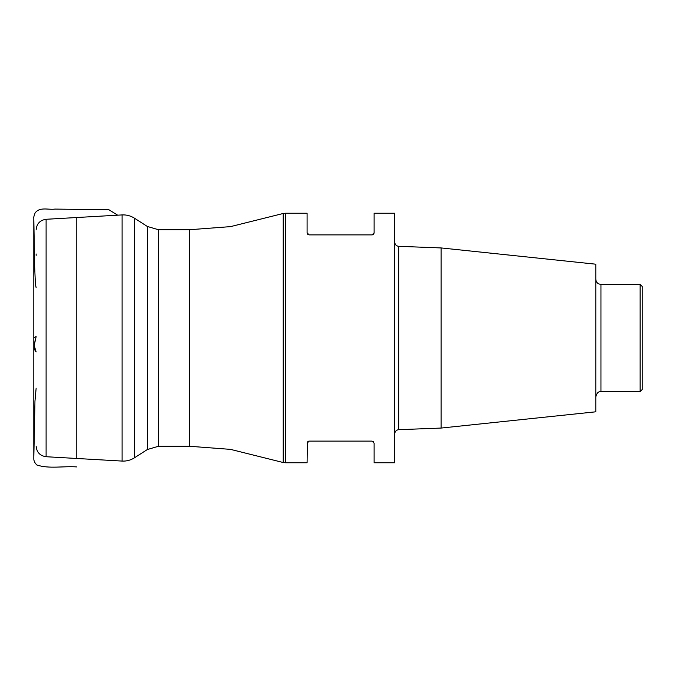 <?xml version="1.0" encoding="UTF-8"?>
<svg xmlns="http://www.w3.org/2000/svg" width="676" height="676" viewBox="0 0 676 676"><rect width="100%" height="100%" fill="white"/><g stroke="black" fill="none" stroke-linecap="round" stroke-linejoin="round"><path stroke-width="1.01" d="M36.141 255.384L36.141 253.973M307.369 442.138L307.09 462.764L285.441 462.764L285.441 213.236L283.227 213.472L283.227 462.528L285.441 462.764M307.09 443.169L309.152 441.107L372.053 441.107L374.115 443.169L374.115 462.764L394.733 462.764L394.733 213.236L374.115 213.236L374.115 232.831L372.053 234.893L309.152 234.893L307.09 232.831L307.09 213.236L285.441 213.236M373.828 442.121L373.405 441.614M308.695 441.158L307.791 441.622M307.369 233.862L307.791 234.378M372.527 234.834L373.414 234.378M373.828 233.879L374.115 232.831M441.132 247.94L595.801 264.198L595.801 411.802L441.132 428.06L441.132 247.94L398.705 246.317L398.705 429.683C396.305 429.978 394.978 431.356 394.733 433.806M640.138 284.385L642.2 286.447L642.2 389.553L640.138 391.615L640.138 284.385L600.956 284.385L600.956 391.615C598.522 391.311 596.807 393.026 595.801 396.77M36.141 336.707L33.808 337.417L33.817 455.379L33.808 239.346L33.808 393.136L33.817 260.336L33.808 339.546L34.442 347.472C34.459 349.441 35.025 350.92 36.141 351.926L34.163 345.512L36.141 336.724M158.48 446.27L189.55 446.27L189.55 229.73L158.48 229.73L158.48 446.27L147.334 449.54L147.334 226.46L134.431 218.171L134.431 457.829C130.662 460.212 126.556 461.294 122.102 461.074L122.102 214.926L46.103 219.278C40.011 220.173 36.69 223.697 36.141 229.832M122.102 461.074L46.103 456.722L46.103 219.278M76.794 217.52L76.794 458.48M147.334 449.54L134.431 457.829M46.103 456.722C40.011 455.827 36.69 452.303 36.141 446.168M134.431 218.171C130.662 215.788 126.556 214.706 122.102 214.926M158.48 229.73L147.334 226.46M189.55 446.27L230.508 449.371L283.227 462.528M189.55 229.73L230.508 226.629L283.227 213.472M441.132 428.06L398.705 429.683M640.138 391.615L600.956 391.615M600.956 284.385C597.821 284.081 596.105 282.357 595.801 279.23M398.705 246.317C396.305 246.022 394.978 244.644 394.733 242.194M36.141 388.168L34.958 401.155L33.808 458.015L33.808 218.095C34.18 217.452 32.778 219.142 35.093 212.982C39.673 206.569 48.427 210.025 55.018 209.087L108.963 209.78L117.641 215.179M76.794 466.922C63.645 465.916 49.34 469.085 36.884 465.02C34.713 462.899 33.69 460.711 33.808 458.472L33.808 217.985L34.586 265.212L35.397 283.937L36.141 287.748M33.808 238.003L33.817 236.118L33.808 238.003M33.808 234.825L33.817 228.395L33.808 234.825M33.808 229.696L33.808 436.654L33.808 229.696M33.817 305.375L33.817 415.664L33.817 305.375M33.808 442.425L33.817 447.605L33.808 442.425"/></g></svg>
